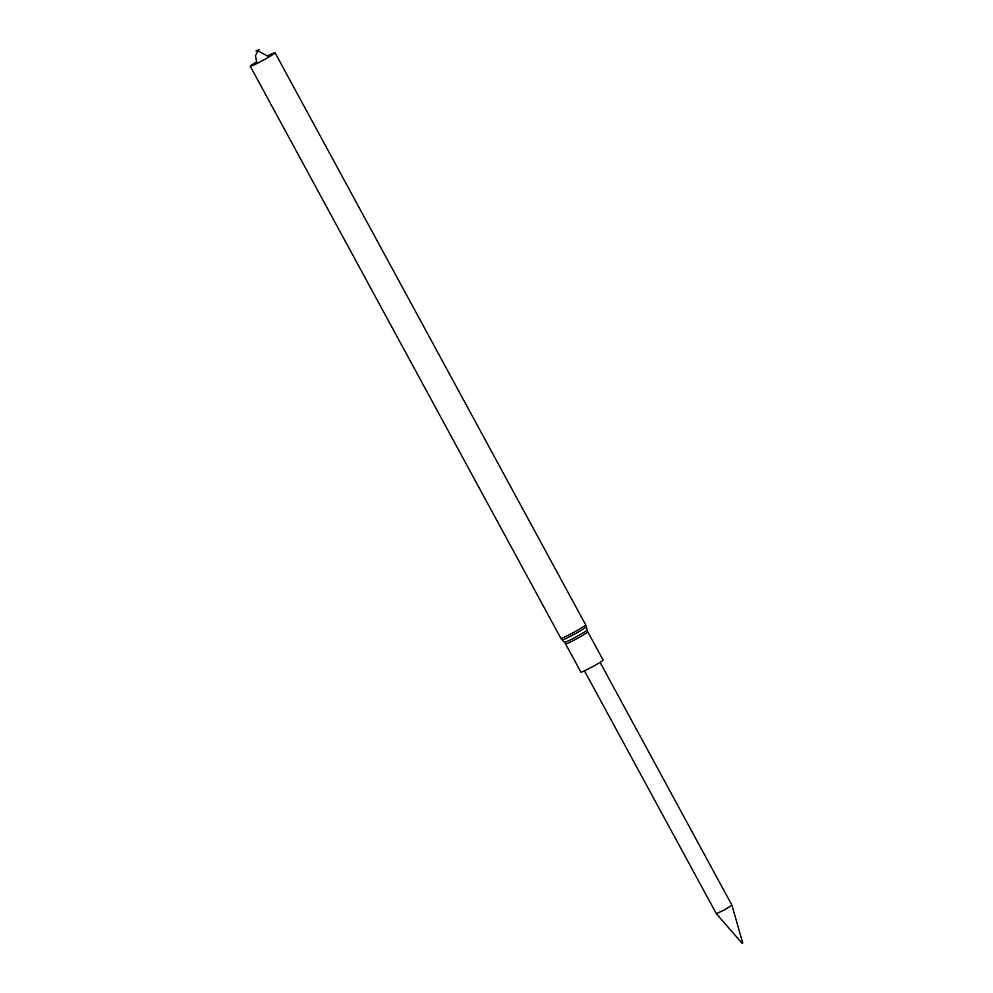 <?xml version="1.0" encoding="UTF-8"?>
<svg xmlns="http://www.w3.org/2000/svg" width="993" height="993" viewBox="0 0 993 993"><rect width="100%" height="100%" fill="white"/><g stroke="black" fill="none" stroke-linecap="round" stroke-linejoin="round"><path stroke-width="1.49" d="M603.099 660.035A12.636 0.819 151.5 0 1 592.374 666.787A12.636 0.819 151.5 0 1 580.88 672.1L565.551 643.861A12.636 0.819 151.5 0 0 577.045 638.561A12.636 0.819 151.5 0 0 587.769 631.809L603.099 660.035M268.346 55.496A14.113 0.919 151.5 0 1 275.049 52.766A14.113 0.919 151.5 0 1 263.083 60.3A14.113 0.919 151.5 0 1 250.248 66.233A14.113 0.919 151.5 0 1 256.182 62.1M256.082 50.866L259.185 49.65L256.082 50.866M600.07 662.343L731.928 905.194L724.394 909.936L716.313 913.672L584.455 670.821M587.769 631.809L587.086 629.996A12.909 0.844 151.5 0 1 576.139 636.885A12.909 0.844 151.5 0 1 564.409 642.31L565.551 643.861M587.086 629.996L586.354 626.682A13.84 0.894 151.5 0 1 574.612 634.068A13.84 0.894 151.5 0 1 562.026 639.889L564.409 642.31M275.049 52.766L585.671 624.845A14.113 0.919 151.5 0 1 573.706 632.392A14.113 0.919 151.5 0 1 560.859 638.313L562.026 639.889M585.671 624.845L586.354 626.682M250.248 66.233L560.859 638.313M269.115 56.899L257.932 50.804L255.462 55.757L256.951 63.502M742.752 943.015L731.928 905.206M742.143 943.35L716.325 913.684"/></g></svg>
